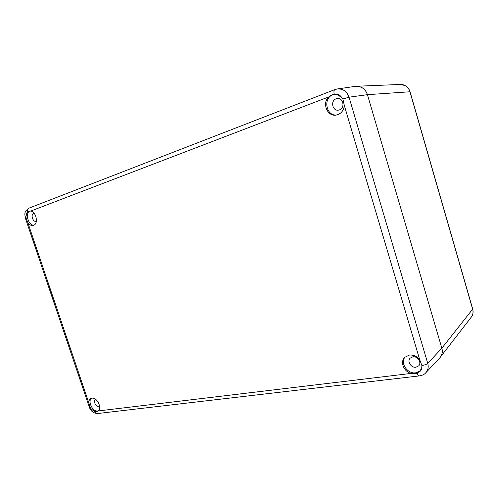 <?xml version="1.0" encoding="UTF-8"?>
<svg xmlns="http://www.w3.org/2000/svg" width="498" height="498" viewBox="0 0 498 498"><rect width="100%" height="100%" fill="white"/><g stroke="black" fill="none" stroke-linecap="round" stroke-linejoin="round"><path stroke-width="0.75" d="M29.942 210.953C24.744 213.038 28.33 225.75 33.926 225.164M34.088 213.25L33.677 213.356C30.372 214.389 32.862 222.369 36.155 221.324L36.342 221.268M334.581 94.265L332.994 94.707C322.66 98.143 326.234 116.632 336.853 114.957M336.144 98.803C330.205 100.752 332.459 111.378 338.522 110.114L339.437 109.877C345.319 108.054 343.296 97.452 337.258 98.529L336.144 98.803M405.148 356.935C399.745 362.725 407.376 374.222 415.737 372.828L420.362 370.717M412.842 356.817L410.184 358.124C406.81 361.249 411.111 368.066 415.936 367.231L418.718 365.837C421.98 362.65 417.598 355.927 412.842 356.817M91.427 398.288C87.48 401.407 92.703 411.914 97.733 410.968L98.355 410.838M95.716 399.396L95.672 399.415C92.945 400.734 95.846 407.339 98.897 406.76L99.644 406.499M95.199 411.628L96.525 411.684L98.243 410.937C102.333 407.906 96.992 397.118 91.931 398.176L90.761 398.568C89.441 399.384 88.787 400.828 88.812 402.907L90.051 407.227L90.91 408.603L93.973 411.211L95.199 411.628C95.834 412.966 96.73 413.595 97.888 413.502L419.403 375.897M411.105 373.425L414.946 373.699L417.175 373.145L419.982 371.178L421.731 367.68L421.912 365.6L419.69 359.662C416.857 356.244 413.415 354.719 409.375 355.074L404.712 357.346C399.844 361.865 403.766 371.72 411.105 373.425L98.243 410.937M328.692 96.936C321.683 103.291 327.472 117.049 336.324 115.069L337.825 114.671C341.622 113.071 343.788 110.033 344.33 105.545L342.873 98.996L341.504 97.166L336.387 94.371L331.948 94.825L328.692 96.936L30.783 211.04L28.816 211.171L26.904 212.795L25.952 216.555L26.095 218.174L27.813 222.587C29.469 224.853 31.281 225.799 33.254 225.42L33.559 225.32C38.607 223.913 36.292 211.837 30.783 211.04M90.91 408.603L93.973 411.211M26.904 212.795L25.952 216.555M341.504 97.166C340.202 95.33 338.497 94.402 336.387 94.371M342.873 98.996L349.036 97.185L427.738 363.341C428.728 367.051 428.075 370.195 425.79 372.772L439.79 357.875C442.156 355.211 442.84 351.986 441.844 348.208L367.443 94.676C365.246 88.725 361.212 85.955 355.342 86.366L337.227 88.974C342.917 88.576 346.857 91.315 349.036 97.185L367.443 94.676C365.669 89.372 362.009 86.571 356.456 86.26L355.242 86.378M335.017 89.559L337.221 88.974L335.017 89.559M425.79 372.772L425.79 372.778C424.576 374.334 422.472 375.374 419.472 375.89L419.472 375.89C418.625 375.928 417.859 375.013 417.175 373.145M418.911 372.162C420.661 371.228 421.601 369.734 421.731 367.68M439.722 357.944L471.681 316.628C473.056 314.394 473.386 311.929 472.658 309.233L409.941 91.757C409.082 88.943 407.414 86.864 404.942 85.519L400.193 84.461L356.456 86.26M440.388 357.178C442.305 354.352 442.797 351.358 441.844 348.208L367.443 94.676L410.053 91.763L472.714 309.077L441.844 348.208L427.738 363.341C426.605 364.343 424.663 365.096 421.912 365.6M27.813 222.587L88.812 402.907M419.69 359.662L344.33 105.545M334.264 94.29C333.691 91.719 333.884 90.157 334.843 89.603L29.139 208.083C22.889 212.341 25.23 214.918 25.473 218.491M27.707 211.849C27.334 209.988 27.813 208.73 29.139 208.083M26.095 218.174L25.479 218.498L89.279 407.04L90.051 407.227M89.291 407.078C90.723 411.205 93.562 413.346 97.795 413.514M472.714 309.077C473.455 311.798 473.112 314.306 471.693 316.61L471.413 317.021M400.199 84.461C402.54 84.56 404.152 84.921 405.036 85.538C407.526 86.889 409.194 88.968 410.053 91.763"/></g></svg>
